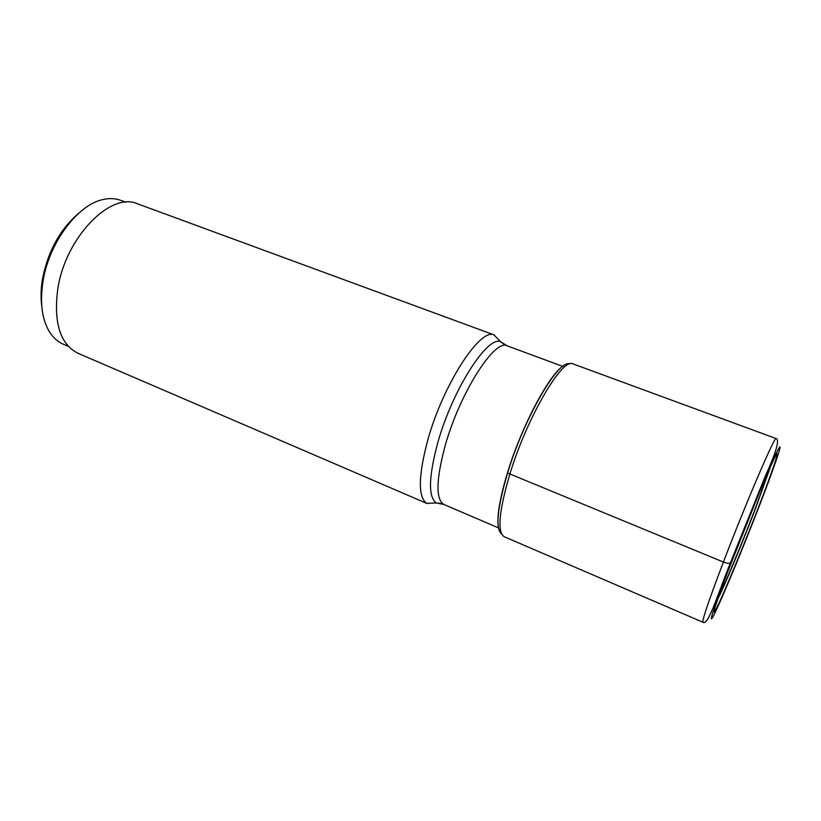 <?xml version="1.0" encoding="UTF-8"?>
<svg xmlns="http://www.w3.org/2000/svg" width="821" height="821" viewBox="0 0 821 821"><rect width="100%" height="100%" fill="white"/><g stroke="black" fill="none" stroke-linecap="round" stroke-linejoin="round"><path stroke-width="1.23" d="M732.219 560.014C748.711 517.158 769.811 466.667 775.435 456.281C781.325 445.218 772.397 471.459 757.814 509.082C743.292 546.601 725.159 590.412 717.533 606.185C709.672 622.564 715.645 603.014 732.219 560.014L731.008 562.559C729.951 563.699 727.416 563.524 723.404 562.036L507.563 473.029C524.178 417.745 558.721 358.746 569.558 364.031M563.647 365.807C549.783 373.309 521.581 426.109 507.45 472.865L507.563 473.029C497.198 508.415 495.248 528.806 501.713 534.214M770.775 466.03L754.458 511.391C741.26 545.647 724.184 586.646 718.488 597.544L717.913 598.622M759.928 491.071L727.262 572.996M498.645 528.868C496.377 518.646 499.312 499.979 507.45 472.865M504.505 344.615L500.543 341.71L493.934 334.855C479.885 327.959 442.663 385.295 427.577 440.764C418.258 476.375 417.981 497.239 426.766 503.365L435.038 502.996M493.934 334.855L499.691 340.818M494.499 335.04L137.579 203.834C110.907 191.252 65.341 237.341 57.757 289.166C53.478 322.92 60.231 344.286 78.005 353.287L427.289 503.622M68.369 346.38L63.268 344.194C58.004 341.926 53.55 338.036 49.907 332.536C42.097 320.128 39.757 303.298 42.887 282.034C48.624 243.355 77.595 204.583 102.923 199.565C109.347 198.077 115.258 198.323 120.636 200.303L125.849 202.223M41.779 306.295C40.65 298.126 40.845 289.279 42.364 279.766C47.823 251.431 60.015 229.182 78.97 213.019M509.749 474.446C527 417.212 562.754 356.694 573.068 363.919L776.163 438.578C779.806 439.635 776.163 452.197 765.234 476.272L730.28 563.114C715.758 599.72 708.061 625.889 702.94 622.256L504.186 536.718C497.074 532.152 498.932 511.401 509.749 474.446M776.163 438.578C775.363 434.514 746.073 502.565 723.404 562.036C708.892 600.243 702.078 620.317 702.94 622.256M731.008 562.559C749.039 515.691 772.12 460.478 778.123 449.498C784.414 437.747 774.593 466.513 758.83 507.173C743.138 547.72 723.558 595.04 715.183 612.415C706.573 630.425 712.895 609.572 731.008 562.559M718.426 597.144C724.173 586.102 741.127 545.39 754.242 511.37L770.129 467.457M441.144 503.55L436.269 502.934C428.152 497.054 428.613 477.145 437.634 443.186C452.186 390.355 487.366 335.461 500.543 341.71L507.234 345.867C494.95 338.273 459.863 392.807 445.187 445.608C436.023 479.864 435.623 499.507 443.987 504.515L498.409 527.831M770.416 465.948L770.272 464.481M426.766 503.365L436.269 502.934L443.987 504.515M507.234 345.867L562.775 366.392"/></g></svg>
